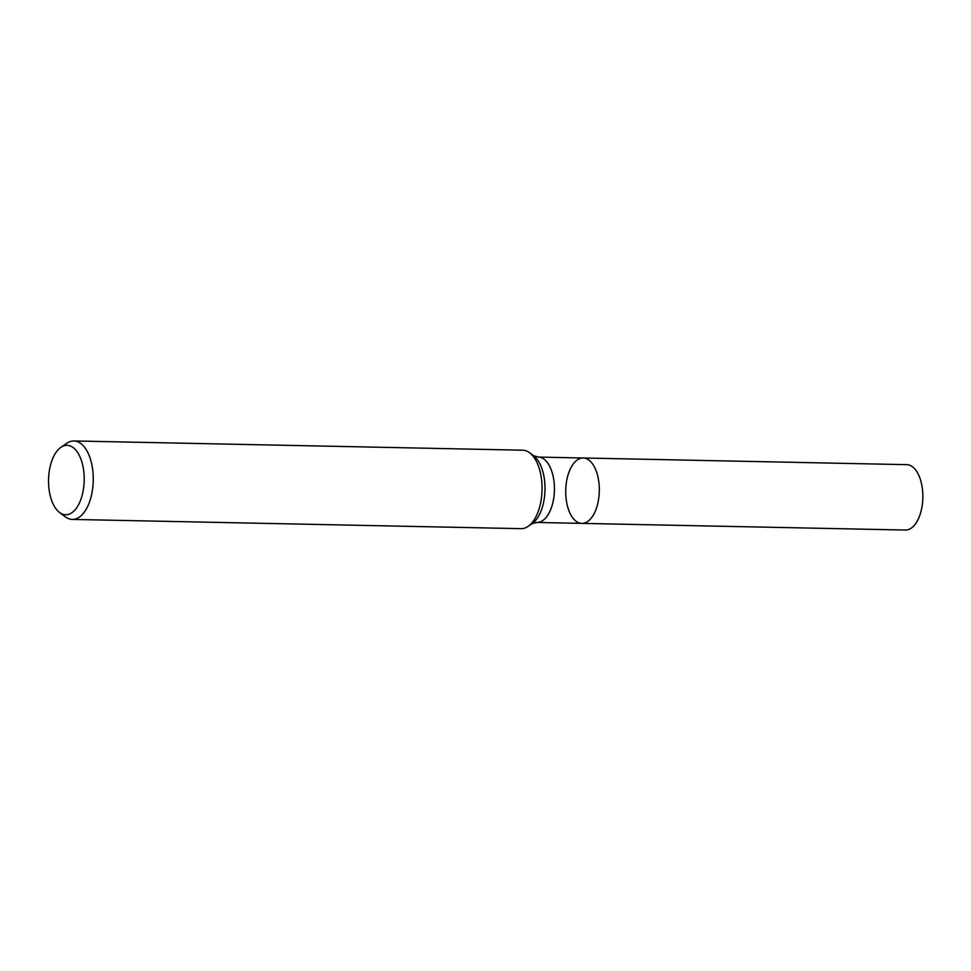 <?xml version="1.0" encoding="UTF-8"?>
<svg xmlns="http://www.w3.org/2000/svg" width="971" height="971" viewBox="0 0 971 971"><rect width="100%" height="100%" fill="white"/><g stroke="black" fill="none" stroke-linecap="round" stroke-linejoin="round"><path stroke-width="1.46" d="M598.913 482.611A32.698 16.786 91.2 0 1 581.847 523.381A32.698 16.786 91.2 0 1 565.729 490.343A32.698 16.786 91.2 0 1 583.195 457.996A32.698 16.786 91.2 0 1 598.913 482.611A32.698 16.786 91.2 0 1 581.847 523.381L905.385 530.045A32.698 16.786 91.2 0 0 922.45 489.287A32.698 16.786 91.2 0 0 906.732 464.66L583.195 457.996A32.698 16.786 91.2 0 1 598.913 482.611M83.773 471.481A34.713 17.818 91.2 0 1 77.85 505.94A34.713 17.818 91.2 0 1 59.547 512.482A34.713 17.818 91.2 0 1 48.55 479.674A34.713 17.818 91.2 0 1 60.882 447.352A34.713 17.818 91.2 0 1 83.773 471.481M60.882 447.352L66.902 443.225A39.241 20.148 91.2 0 1 73.905 440.955A39.241 20.148 91.2 0 1 92.779 470.498A39.241 20.148 91.2 0 1 72.291 519.412A39.241 20.148 91.2 0 1 65.385 516.851L59.547 512.482M73.905 440.955L522.714 450.204A39.241 20.148 91.2 0 1 529.62 452.765A39.241 20.148 91.2 0 1 541.575 479.747A39.241 20.148 91.2 0 1 528.103 526.391A39.241 20.148 91.2 0 1 521.099 528.661L72.291 519.412M529.62 452.765L533.54 455.69A36.206 18.595 91.2 0 1 544.573 480.596A36.206 18.595 91.2 0 1 532.132 523.624L528.103 526.391M533.54 455.69L538.31 457.074A32.698 16.786 91.2 0 1 554.028 481.689A32.698 16.786 91.2 0 1 536.963 522.447L581.847 523.381M532.132 523.624L536.963 522.447M538.31 457.074L583.195 457.996"/></g></svg>
